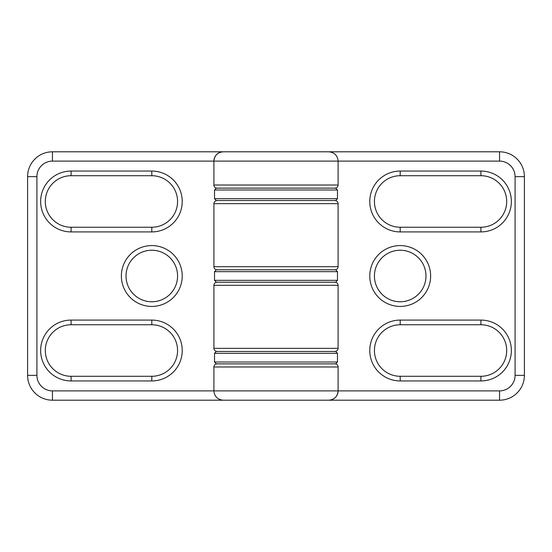 <?xml version="1.0" encoding="UTF-8"?>
<svg xmlns="http://www.w3.org/2000/svg" width="552" height="552" viewBox="0 0 552 552"><rect width="100%" height="100%" fill="white"/><g stroke="black" fill="none" stroke-linecap="round" stroke-linejoin="round"><path stroke-width="0.83" d="M217.005 363.871C215.121 364.058 214.086 365.093 213.9 366.976L338.1 366.976L338.1 390.885C337.534 396.529 334.429 399.634 328.785 400.2L499.56 400.2A24.84 24.84 0 0 0 524.4 375.36L524.4 176.64A24.84 24.84 0 0 0 499.56 151.8L499.56 161.115L338.1 161.115C337.548 155.457 334.443 152.352 328.785 151.8L52.44 151.8A24.84 24.84 0 0 0 27.6 176.64L27.6 375.36A24.84 24.84 0 0 0 52.44 400.2L52.44 390.885L213.9 390.885C214.452 396.543 217.557 399.648 223.215 400.2L328.785 400.2A9.315 9.315 0 0 0 338.1 390.885L338.1 366.976A3.105 3.105 0 0 0 334.995 363.871M334.995 269.79A3.105 3.105 0 0 0 338.1 266.685L338.1 203.653L338.1 266.685L213.9 266.685C214.086 268.569 215.121 269.604 217.005 269.79M499.56 151.8L321.637 151.8M400.2 376.291L480.93 376.291A25.771 25.771 0 0 0 506.701 350.52A25.771 25.771 0 0 0 480.93 324.748L400.2 324.748A25.771 25.771 0 0 0 374.428 350.52A25.771 25.771 0 0 0 400.2 376.291L400.2 380.949L480.93 380.949L480.93 376.291M400.2 175.708A25.771 25.771 0 0 0 374.428 201.48A25.771 25.771 0 0 0 400.2 227.251L480.93 227.251A25.771 25.771 0 0 0 506.701 201.48A25.771 25.771 0 0 0 480.93 175.708L400.2 175.708L400.2 171.051A30.429 30.429 0 0 0 369.771 201.48A30.429 30.429 0 0 0 400.2 231.909L400.2 227.251M400.2 301.772A25.771 25.771 0 0 0 425.971 276A25.771 25.771 0 0 0 400.2 250.228A25.771 25.771 0 0 0 374.428 276A25.771 25.771 0 0 0 400.2 301.772M338.1 203.653A3.105 3.105 0 0 0 334.995 200.548A3.105 3.105 0 0 1 338.1 203.653L213.9 203.653C214.086 201.77 215.121 200.735 217.005 200.548M337.479 353.314L335.616 351.452L216.384 351.452L214.521 353.314L337.479 353.314L337.479 362.008L214.521 362.008L214.521 353.314M337.479 362.008L335.616 363.871L216.384 363.871L214.521 362.008M337.479 271.653L335.616 269.79L216.384 269.79L214.521 271.653L337.479 271.653L337.479 280.347L214.521 280.347L214.521 271.653M337.479 280.347L335.616 282.21L216.384 282.21L214.521 280.347M337.479 189.992L335.616 188.128L216.384 188.128L214.521 189.992L337.479 189.992L337.479 198.685L214.521 198.685L214.521 189.992M337.479 198.685L335.616 200.548L216.384 200.548L214.521 198.685M334.995 188.128C336.879 187.942 337.914 186.907 338.1 185.023L213.9 185.023L213.9 161.115C214.466 155.471 217.571 152.366 223.215 151.8A9.315 9.315 0 0 0 213.9 161.115L213.9 185.023A3.105 3.105 0 0 0 217.005 188.128M217.005 282.21A3.105 3.105 0 0 0 213.9 285.315L213.9 348.346L213.9 285.315L338.1 285.315C337.914 283.431 336.879 282.396 334.995 282.21M52.44 400.2L230.363 400.2M151.8 175.708L71.07 175.708A25.771 25.771 0 0 0 45.298 201.48A25.771 25.771 0 0 0 71.07 227.251L151.8 227.251A25.771 25.771 0 0 0 177.572 201.48A25.771 25.771 0 0 0 151.8 175.708L151.8 171.051L71.07 171.051L71.07 175.708M151.8 376.291A25.771 25.771 0 0 0 177.572 350.52A25.771 25.771 0 0 0 151.8 324.748L71.07 324.748A25.771 25.771 0 0 0 45.298 350.52A25.771 25.771 0 0 0 71.07 376.291L151.8 376.291L151.8 380.949A30.429 30.429 0 0 0 182.229 350.52A30.429 30.429 0 0 0 151.8 320.091L151.8 324.748M151.8 301.772A25.771 25.771 0 0 0 177.572 276A25.771 25.771 0 0 0 151.8 250.228A25.771 25.771 0 0 0 126.028 276A25.771 25.771 0 0 0 151.8 301.772M213.9 348.346A3.105 3.105 0 0 0 217.005 351.452A3.105 3.105 0 0 1 213.9 348.346L338.1 348.346C337.914 350.23 336.879 351.265 334.995 351.452M213.9 366.976L213.9 390.885L499.56 390.885A15.525 15.525 0 0 0 515.085 375.36L515.085 176.64A15.525 15.525 0 0 0 499.56 161.115M480.93 380.949A30.429 30.429 0 0 0 511.359 350.52A30.429 30.429 0 0 0 480.93 320.091L480.93 324.748M400.2 324.748L400.2 320.091A30.429 30.429 0 0 0 369.771 350.52A30.429 30.429 0 0 0 400.2 380.949M480.93 320.091L400.2 320.091M400.2 231.909L480.93 231.909L480.93 227.251M480.93 175.708L480.93 171.051L400.2 171.051M480.93 231.909A30.429 30.429 0 0 0 511.359 201.48A30.429 30.429 0 0 0 480.93 171.051M400.2 306.429A30.429 30.429 0 0 0 426.551 260.785A30.429 30.429 0 0 0 373.849 260.785A30.429 30.429 0 0 0 400.2 306.429M524.4 375.36L515.085 375.36M499.56 400.2L499.56 390.885M524.4 176.64L515.085 176.64M338.1 185.023L338.1 161.115L52.44 161.115A15.525 15.525 0 0 0 36.915 176.64L36.915 375.36A15.525 15.525 0 0 0 52.44 390.885M71.07 171.051A30.429 30.429 0 0 0 40.641 201.48A30.429 30.429 0 0 0 71.07 231.909L71.07 227.251M151.8 227.251L151.8 231.909A30.429 30.429 0 0 0 182.229 201.48A30.429 30.429 0 0 0 151.8 171.051M71.07 231.909L151.8 231.909M151.8 320.091L71.07 320.091L71.07 324.748M71.07 376.291L71.07 380.949L151.8 380.949M71.07 320.091A30.429 30.429 0 0 0 40.641 350.52A30.429 30.429 0 0 0 71.07 380.949M151.8 306.429A30.429 30.429 0 0 0 178.151 260.785A30.429 30.429 0 0 0 125.449 260.785A30.429 30.429 0 0 0 151.8 306.429M27.6 176.64L36.915 176.64M52.44 151.8L52.44 161.115M27.6 375.36L36.915 375.36M213.9 203.653L213.9 266.685M338.1 348.346L338.1 285.315"/></g></svg>

